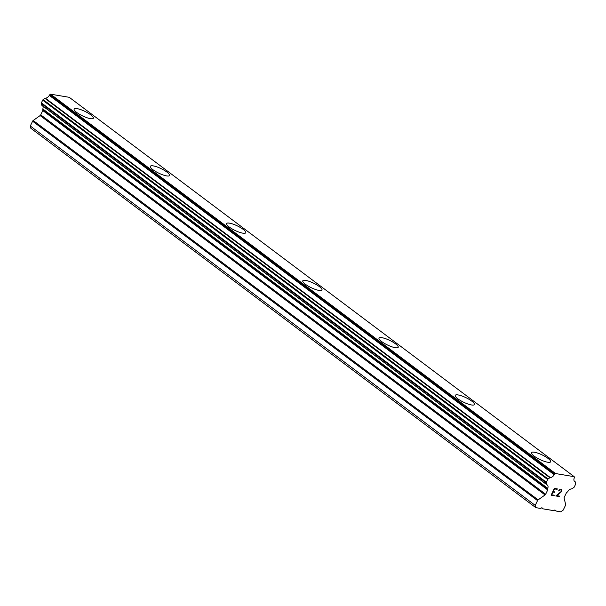 <?xml version="1.0" encoding="UTF-8"?>
<svg xmlns="http://www.w3.org/2000/svg" width="606" height="606" viewBox="0 0 606 606"><rect width="100%" height="100%" fill="white"/><g stroke="black" fill="none" stroke-linecap="round" stroke-linejoin="round"><path stroke-width="0.91" d="M90.726 114.822A10.643 2.56 -154.4 0 1 93.332 118.246A10.643 2.56 -154.4 0 1 86.809 117.678A10.643 2.56 -154.4 0 1 76.742 112.466A10.643 2.56 -154.4 0 1 74.137 109.035A10.643 2.56 -154.4 0 1 80.674 109.618A10.643 2.56 -154.4 0 1 90.726 114.822M74.137 109.035A10.643 2.56 -154.4 0 1 80.666 109.595A10.643 2.56 -154.4 0 1 90.733 114.807A10.643 2.56 -154.4 0 1 93.339 118.238M166.938 172.089A10.643 2.56 -154.4 0 1 169.551 175.505A10.643 2.56 -154.4 0 1 163.022 174.937A10.643 2.56 -154.4 0 1 152.954 169.725A10.643 2.56 -154.4 0 1 150.349 166.302A10.643 2.56 -154.4 0 1 156.886 166.877A10.643 2.56 -154.4 0 1 166.938 172.089M150.349 166.302A10.643 2.56 -154.4 0 1 156.878 166.862A10.643 2.56 -154.4 0 1 166.945 172.074A10.643 2.56 -154.4 0 1 169.551 175.498M226.568 223.561A10.643 2.56 -154.4 0 1 233.098 224.122A10.643 2.56 -154.4 0 1 243.165 229.333A10.643 2.56 -154.4 0 1 245.771 232.772A10.643 2.56 -154.4 0 1 239.241 232.204A10.643 2.56 -154.4 0 1 229.174 226.992A10.643 2.56 -154.4 0 1 226.568 223.561A10.643 2.56 -154.4 0 1 233.105 224.144A10.643 2.56 -154.4 0 1 243.157 229.348A10.643 2.56 -154.4 0 1 245.771 232.765M302.788 280.828A10.643 2.56 -154.4 0 1 309.318 281.389A10.643 2.56 -154.4 0 1 319.385 286.6A10.643 2.56 -154.4 0 1 321.991 290.024A10.643 2.56 -154.4 0 1 315.461 289.463A10.643 2.56 -154.4 0 1 305.394 284.252A10.643 2.56 -154.4 0 1 302.788 280.828A10.643 2.56 -154.4 0 1 309.325 281.404A10.643 2.56 -154.4 0 1 319.377 286.615A10.643 2.56 -154.4 0 1 321.983 290.032M379 338.095A10.643 2.56 -154.4 0 1 385.537 338.671A10.643 2.56 -154.4 0 1 395.589 343.875A10.643 2.56 -154.4 0 1 398.203 347.299M395.597 343.86A10.643 2.56 -154.4 0 1 398.203 347.291A10.643 2.56 -154.4 0 1 391.673 346.73A10.643 2.56 -154.4 0 1 381.606 341.519A10.643 2.56 -154.4 0 1 379 338.087A10.643 2.56 -154.4 0 1 385.53 338.648A10.643 2.56 -154.4 0 1 395.597 343.86M455.22 395.362A10.643 2.56 -154.4 0 1 461.757 395.93A10.643 2.56 -154.4 0 1 471.809 401.142A10.643 2.56 -154.4 0 1 474.415 404.558A10.643 2.56 -154.4 0 1 467.893 403.99A10.643 2.56 -154.4 0 1 457.825 398.778A10.643 2.56 -154.4 0 1 455.22 395.354A10.643 2.56 -154.4 0 1 461.749 395.915A10.643 2.56 -154.4 0 1 471.816 401.127A10.643 2.56 -154.4 0 1 474.422 404.55M531.439 452.614A10.643 2.56 -154.4 0 1 537.969 453.174A10.643 2.56 -154.4 0 1 548.029 458.386A10.643 2.56 -154.4 0 1 550.634 461.825A10.643 2.56 -154.4 0 1 544.112 461.257A10.643 2.56 -154.4 0 1 534.045 456.045A10.643 2.56 -154.4 0 1 531.439 452.614A10.643 2.56 -154.4 0 1 537.969 453.197A10.643 2.56 -154.4 0 1 548.029 458.401A10.643 2.56 -154.4 0 1 550.642 461.817M554.49 488.906L553.195 491.625L554.482 488.898L557.103 489.337L554.49 488.906M553.195 491.625L554.619 491.86L554.399 492.314L554.604 491.86M554.399 492.314L552.975 492.072L554.392 492.307M552.975 492.072L551.672 494.791L552.967 492.064M551.672 494.791L554.293 495.223L554.073 495.678L554.278 495.223M551.119 495.178L554.066 495.67L551.119 495.185L554.369 488.398L557.323 488.89L557.111 489.345L557.315 488.89M558.543 490.951L559.702 489.64L561.671 489.974L561.33 489.565M561.762 490.352L561.686 491.049L561.754 490.345M561.686 491.049L561.368 491.724L561.679 491.049M561.368 491.724L560.815 492.33L561.361 491.716M560.815 492.33L559.482 493.489L560.8 492.322M559.482 493.489L556.74 495.64L559.474 493.481M556.74 495.64L559.527 496.102L559.308 496.556L559.512 496.102M555.808 495.966L559.3 496.549L555.808 495.966L561.042 491.617L561.088 490.012L560.164 489.86L559.05 490.633L560.156 489.853L561.088 490.012M545.059 494.943A1.22 0.757 -53.1 0 0 545.658 494.231L547.718 489.921A1.22 0.757 -53.1 0 0 547.847 489.125L547.779 488.83A0.909 0.568 -53.1 0 1 547.741 488.33A4.257 2.644 -53.1 0 0 547.286 484.952A4.257 2.644 -53.1 0 0 546.87 484.724A0.909 0.568 -53.1 0 1 546.635 484.436L546.241 482.815A0.909 0.568 -53.1 0 1 546.339 482.217L547.627 479.528A0.909 0.568 -53.1 0 1 548.074 478.99L549.862 477.725A0.909 0.568 -53.1 0 1 550.309 477.551A4.257 2.644 -53.1 0 0 554.24 474.756A0.909 0.568 -53.1 0 1 554.74 474.104L555.52 473.544L574.193 476.68L574.359 477.392A0.909 0.568 -53.1 0 1 574.2 478.104A4.257 2.644 -53.1 0 0 574.655 481.475A4.257 2.644 -53.1 0 0 575.071 481.702A0.909 0.568 -53.1 0 1 575.306 481.99L575.7 483.626A0.909 0.568 -53.1 0 1 575.602 484.217L574.314 486.906A0.909 0.568 -53.1 0 1 573.867 487.444L572.094 488.709A0.909 0.568 -53.1 0 1 571.64 488.875A4.257 2.644 -53.1 0 0 567.701 491.678A0.909 0.568 -53.1 0 1 567.224 492.095L566.898 492.322A1.22 0.757 -53.1 0 0 566.307 493.034L564.247 497.344A1.22 0.757 -53.1 0 0 564.118 498.132L565.648 504.48A1.22 0.757 -53.1 0 1 565.519 505.268L563.216 510.078L560.762 511.82L556.013 511.025L555.831 510.275L554.634 510.078L553.816 510.661L542.726 508.798L542.544 508.048L541.347 507.851L540.522 508.426L535.78 507.631L535.234 505.389L537.537 500.579A1.22 0.757 -53.1 0 1 538.136 499.867L545.059 494.943L40.125 115.572L33.201 120.496A1.22 0.757 126.9 0 0 32.603 121.208L30.3 126.018L30.845 128.267L535.78 507.631M42.715 105.959A4.257 2.644 -53.1 0 1 42.806 108.959A0.909 0.568 126.9 0 0 42.837 109.466L42.912 109.762A1.22 0.757 -53.1 0 1 42.784 110.55L40.723 114.86A1.22 0.757 -53.1 0 1 40.125 115.572M574.193 476.68L69.251 97.308L50.586 94.18L49.806 94.733A0.909 0.568 126.9 0 0 49.306 95.392A4.257 2.644 -53.1 0 1 45.374 98.187A0.909 0.568 126.9 0 0 44.92 98.354L43.132 99.626A0.909 0.568 126.9 0 0 42.693 100.157L41.397 102.853A0.909 0.568 126.9 0 0 41.306 103.444L41.7 105.073A0.909 0.568 126.9 0 0 41.935 105.353L546.71 484.603M542.726 508.798L541.491 507.873M556.013 511.025L554.785 510.1M555.52 473.544L50.586 94.18M554.24 474.756L49.306 95.392M547.741 488.33L42.806 108.959M547.779 488.83L42.837 109.466M535.234 505.389L30.3 126.018M575.071 481.702L574.321 481.141M554.74 474.104L49.806 94.733M550.309 477.551L45.374 98.187M549.862 477.725L44.92 98.354M548.074 478.99L43.132 99.626M547.627 479.528L42.693 100.157M546.339 482.217L41.397 102.853M546.241 482.815L41.306 103.444M546.635 484.436L41.7 105.073M547.847 489.125L42.912 109.762M547.718 489.921L42.784 110.55M545.658 494.231L40.723 114.86M538.136 499.867L33.201 120.496M537.537 500.579L32.603 121.208M575.162 481.755L574.291 481.103M546.779 484.671L41.844 105.308"/></g></svg>
